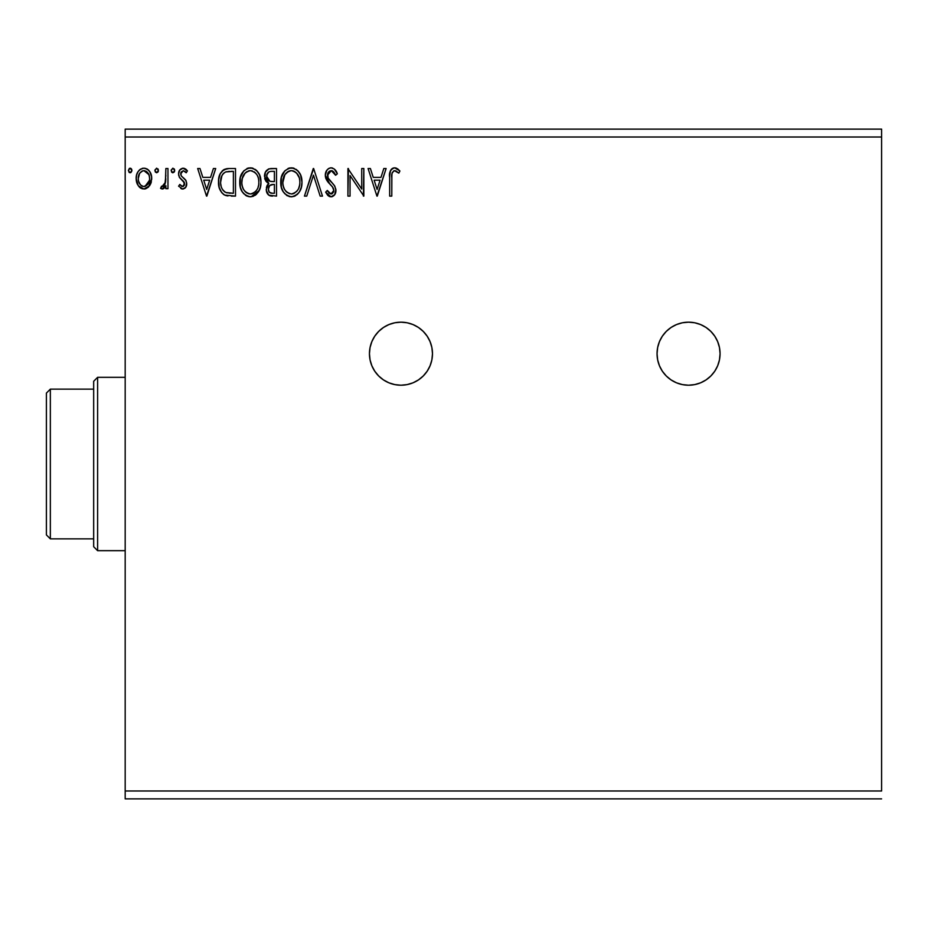 <?xml version="1.0" encoding="UTF-8"?>
<svg xmlns="http://www.w3.org/2000/svg" width="928" height="928" viewBox="0 0 928 928"><rect width="100%" height="100%" fill="white"/><g stroke="black" fill="none" stroke-linecap="round" stroke-linejoin="round"><path stroke-width="1.39" d="M706.022 327.456A31.517 31.517 0 0 0 688.553 322.178A31.517 31.517 0 0 1 720.07 353.696A31.517 31.517 0 0 1 688.553 385.213L694.712 384.598L700.617 382.812L706.069 379.9L710.848 375.979L714.769 371.2L717.68 365.748L719.467 359.844L720.07 353.696L719.467 347.548L717.68 341.632L714.769 336.18L710.848 331.4L706.069 327.48L700.617 324.568L694.712 322.782L688.553 322.178L682.405 322.782L676.5 324.568L671.048 327.48L666.269 331.4L662.348 336.18L659.437 341.632L657.65 347.548L657.047 353.696L657.65 359.844L659.437 365.748L662.348 371.2L666.269 375.979L671.048 379.9L676.5 382.812L682.405 384.598L688.553 385.213A31.517 31.517 0 0 1 657.047 353.696A31.517 31.517 0 0 1 688.553 322.178A31.517 31.517 0 0 0 657.047 353.672A31.517 31.517 0 0 0 688.518 385.213M383.473 379.912A31.517 31.517 0 0 0 400.931 385.213A31.517 31.517 0 0 1 369.448 353.696A31.517 31.517 0 0 1 400.966 322.178A31.517 31.517 0 0 0 383.496 327.456M383.415 327.514A31.517 31.517 0 0 0 369.448 353.649M369.448 353.73A31.517 31.517 0 0 0 383.438 379.877L388.902 382.812L394.818 384.598L400.966 385.213L407.114 384.598L413.03 382.812L418.482 379.9L423.249 375.979L427.17 371.2L430.082 365.748L431.88 359.844L432.483 353.696L431.88 347.548L430.082 341.632L427.17 336.18L423.249 331.4L418.482 327.48L413.03 324.568L407.114 322.782L400.966 322.178L394.818 322.782L388.902 324.568L383.461 327.48L378.682 331.4L374.761 336.18L371.85 341.632L370.052 347.548L369.448 353.696L370.052 359.844L371.85 365.748L374.761 371.2L378.682 375.979L383.461 379.9M125.187 137.008L881.6 137.008L881.6 790.992L125.187 790.992L125.187 137.008L125.187 798.869L881.6 798.869L125.187 798.869L125.187 790.992L881.6 790.992L881.6 137.008L125.187 137.008L125.187 129.131L125.187 137.008M383.809 168.525L386.118 168.525L377.278 196.11L386.118 168.525L383.809 168.525L380.979 177.364L373.23 177.364L370.4 168.525L368.08 168.525L376.919 196.11L386.118 168.525L383.809 168.525L380.979 177.364L373.23 177.364L370.4 168.525L368.08 168.525L376.919 196.11L368.08 168.525L370.4 168.525M331.122 167.817L328.64 168.513L326.784 170.346L325.31 175.288L326.668 180.183L332.514 186.934L333.709 189.532L333.639 191.725L331.632 193.917L329.185 193.233L327.317 190.449L325.658 192.142L327.7 195.263L330.983 196.817L334.73 194.66L335.843 189.277L334.382 185.507L328.118 178.025L327.746 173.432L328.988 171.552L331.284 170.648L334.022 172.318L335.6 175.241L337.328 173.849L334.3 169.012L331.134 167.817C327.282 168.664 325.345 171.146 325.31 175.288L329.892 184.185L332.514 186.934L333.79 190.495L331.006 193.987L327.317 190.449L325.658 192.142L330.983 196.817C334.3 196.098 335.948 193.952 335.913 190.379L334.822 186.18L328.118 178.025L327.422 175.322L331.284 170.648L335.6 175.241L337.328 173.849C336.4 170.474 334.335 168.467 331.122 167.817L330.472 167.864M301.971 182.201L300.568 174.951L297.888 170.81L293.77 168.165L288.875 168.177L284.78 170.88L281.335 177.41L281.335 187.282L283.307 191.864L286.752 195.448L290.244 196.736L293.944 196.423L297.273 194.439L299.5 191.702L301.38 187.12L301.971 182.201C302.064 174.348 298.526 169.557 291.334 167.817C284.142 169.615 280.627 174.452 280.755 182.329C280.616 190.286 284.2 195.112 291.496 196.817C298.63 194.938 302.122 190.066 301.971 182.201L301.936 180.96M260.954 182.201L259.562 174.951L256.882 170.81L252.764 168.165L247.869 168.177L243.762 170.88L240.329 177.41L240.329 187.282L242.301 191.864L245.746 195.448L249.238 196.736L252.926 196.423L256.256 194.439L258.483 191.702L260.362 187.12L260.954 182.201C261.058 174.348 257.508 169.557 250.316 167.817C243.136 169.615 239.61 174.452 239.749 182.329C239.61 190.286 243.182 195.112 250.479 196.817C257.624 194.938 261.116 190.066 260.954 182.201M213.394 168.525L215.702 168.525L206.863 196.11L215.702 168.525L213.394 168.525L210.563 177.364L202.814 177.364L199.984 168.525L197.676 168.525L206.515 196.11L215.702 168.525L213.394 168.525L210.563 177.364L202.814 177.364L199.984 168.525L197.676 168.525L206.515 196.11L197.676 168.525L199.984 168.525M174.696 170.474L172.921 168.177L171.181 170.068L171.587 171.993L172.921 172.77L174.255 171.993L174.696 170.474L172.921 168.177L171.158 170.474L172.921 172.77L174.696 170.474M158.421 170.474L156.658 168.177L154.918 170.068L155.324 171.993L156.658 172.77L157.992 171.993L158.421 170.474L156.658 168.177L154.895 170.474L156.658 172.77L158.421 170.474M131.88 170.868L130.906 168.397L129.375 168.397L128.377 170.474L129.375 172.562L130.906 172.562L131.88 170.868L130.14 172.77L131.915 170.474L130.14 168.177L128.377 170.474L130.14 172.77L128.992 172.237M149.652 185.693L151.229 182.282L151.6 176.749L149.814 171.715L147.343 169.128L143.921 168.177L140.511 169.14L138.04 171.715L136.602 174.998L136.184 179.498L137.286 184.069L139.304 187.05L142.216 188.813L145.638 188.813L148.561 187.038L151.705 178.547C151.763 172.828 149.164 169.372 143.921 168.177C138.69 169.372 136.103 172.828 136.149 178.547L138.214 185.716L143.921 189.034L149.652 185.693M165.857 168.525L167.968 168.525L165.857 168.525L165.37 182.909L164.198 185.565L162.806 186.528L161.553 186.203L160.544 188.349L163.421 188.72L165.857 185.716L165.857 188.686L167.968 188.686L167.968 168.525L167.968 188.686L167.968 168.525L165.857 168.525L165.52 182.213L160.544 188.349L162.156 189.034L165.857 185.716L165.857 188.686L167.968 188.686L165.857 188.686M182.677 189.034L185.751 187.27L186.667 182.944L185.53 179.835L181.204 175.81L180.856 172.759L183.292 170.648L186.203 172.77L187.421 170.903L185.588 168.966L183.06 168.177L179.672 170.126L178.582 174L179.522 177.538L184.463 182.897L183.431 186.296L181.679 186.342L179.823 184.44L178.582 186.168L182.677 189.034C185.414 188.465 186.76 186.702 186.714 183.744L186.029 180.647L181.204 175.81L180.705 173.896L183.292 170.648L186.203 172.77L187.421 170.903L183.06 168.177C180.044 168.815 178.559 170.752 178.582 174L179.278 177.109L184.08 182.016L184.591 183.848L182.538 186.563L179.823 184.44L178.582 186.168L182.677 189.034M229.088 168.525L223.729 169.708L220.272 173.722L218.648 179.545L219.136 187.282L221.78 192.757L224.762 195.112L235.503 196.11L235.503 168.525L229.088 168.525C221.734 169.534 218.219 174.012 218.532 181.969C218.208 187.63 220.284 192.003 224.762 195.112L235.503 196.11L235.503 168.525L235.503 196.11L231.316 196.11M270.999 168.525L276.509 168.525L268.9 168.861L265.385 172.214L264.747 178.547L266.034 181.331L268.842 183.408L266.858 186.018L266.348 190.6L268.784 195.182L276.509 196.11L276.509 168.525L276.509 196.11L276.509 168.525L270.999 168.525C266.696 169.198 264.526 171.808 264.492 176.355L268.842 183.408L266.266 189.277C266.301 193.616 268.412 195.901 272.612 196.11L271.95 196.086M306.75 196.11L304.442 196.11L313.281 168.525L304.442 196.11L306.75 196.11L313.455 175.183L320.172 196.11L322.48 196.11L313.641 168.525L322.48 196.11L313.641 168.525L304.442 196.11L306.75 196.11L313.455 175.183L320.172 196.11L322.48 196.11L320.172 196.11M361.723 168.525L361.723 189.045L347.93 168.525L347.93 196.11L350.053 196.11L350.053 175.543L363.846 196.11L363.846 168.525L361.723 168.525L363.846 168.525L361.723 168.525L361.723 189.045L347.93 168.525L347.93 196.11L350.053 196.11L350.053 175.543L363.846 196.11L363.846 168.525L363.393 196.11M391.778 177.758L392.01 173.501L393.692 170.903L395.78 170.88L398.831 173.13L399.91 171.007L397.636 168.826L394.702 167.817L392.474 168.374L390.549 170.508L389.679 175.636L389.656 196.11L391.778 196.11L391.778 177.758C391.129 174.383 392.115 172.016 394.713 170.648L398.831 173.13L399.91 171.007L394.702 167.817C390.479 169.256 388.797 172.48 389.656 177.48L389.656 196.11L391.778 196.11L391.871 174.568M881.6 129.131L125.187 129.131L881.6 129.131L881.6 137.008L881.6 129.131M131.393 168.861L131.776 169.58M148.55 187.062L144.791 188.987M140.604 188.094L139.954 187.642M137.263 184.011L136.683 182.456M136.625 182.259L136.265 180.426M136.265 176.738L136.393 175.914M136.602 174.974L136.88 174.093M137.263 173.153L138.052 171.703M139.107 170.311L140.024 169.476M142.17 168.397L142.993 168.235M144.838 168.235L146.96 168.908M147.9 169.522L148.932 170.508M149.826 171.726L150.487 172.898M151.682 177.654L151.682 179.51M151.229 182.271L150.58 184.046M148.967 170.555L147.343 169.128M144.606 170.694L147.471 172.306L148.851 174.603L143.933 170.648L142.599 170.856L143.933 170.648C147.796 171.645 149.686 174.267 149.594 178.536L149.269 175.879L149.594 178.536C149.675 182.816 147.796 185.496 143.933 186.563L143.933 186.563C140.07 185.484 138.191 182.804 138.272 178.536L138.353 179.881L138.272 178.536C138.179 174.267 140.058 171.634 143.933 170.648L146.462 171.436M145.267 186.342L143.933 186.563L147.877 184.278L149.512 179.893M142.587 186.342L140.406 184.8L138.597 181.238M142.077 171.054L139.594 173.385L142.61 170.845M138.585 175.868L138.272 178.536L139.594 173.385M145.023 186.412L149.443 180.392M158.328 171.262L157.992 171.993M157.911 168.861L158.294 169.58M164.442 187.92L163.757 188.512M163.409 188.72L162.806 188.952M162.156 189.034L160.544 188.349L161.553 186.203L163.096 186.447M161.553 186.203L162.504 186.563L161.553 186.203M164.94 184.254L165.857 175.299M165.81 178.768L165.764 179.638M165.718 180.496L165.52 182.213M174.592 171.262L174.255 171.982M172.515 172.712L171.773 172.237M174.174 168.861L174.557 169.58M182.016 188.964L181.401 188.755M180.821 188.442L181.412 188.767M178.582 186.168L179.823 184.44L180.345 185.159L179.823 184.44M182.317 186.54L183.002 186.493M183.431 186.296L184.37 185.066M184.475 184.753L183.431 181.18M184.591 183.848L184.324 182.503M182.549 180.392L181.958 179.939L182.549 180.392M178.744 175.589L178.617 174.8M178.837 171.97L179.174 171.019M179.185 170.996L179.672 170.137M184.115 168.304L186.54 169.754M187.421 170.903L186.203 172.77M185.646 172.005L184.997 171.344M181.366 171.738L180.867 172.747M180.832 172.863L180.728 174.394M180.705 173.896L181.424 176.134M182.828 177.422L184.208 178.489M186.493 185.588L186.261 186.296M186.238 186.354L185.24 187.908M185.159 188.001L183.152 189.01M185.171 187.99L185.751 187.27M206.689 189.451L203.719 180.194L209.658 180.194L206.689 189.451L203.719 180.194L209.658 180.194L206.689 189.451M227.998 195.936L226.455 195.68M226.351 195.657L225.574 195.437M224.332 194.892L225.144 195.274M223.892 194.636L223.161 194.114M219.843 189.474L219.542 188.662M219.46 188.419L219.147 187.34M219.124 187.224L218.834 185.832M218.683 184.718L218.602 183.906M218.567 180.763L218.648 179.568M220.272 173.722L219.913 174.499M222.152 170.972L223.81 169.662M224.356 169.395L226.594 168.722M226.676 168.71L227.882 168.571L226.676 168.71M228.485 168.536L227.882 168.571M221.746 188.059L221.432 187.236M221.177 186.377L220.76 184.057M222.302 174.928L224.182 172.794M222.674 174.371L223.416 173.478M225.759 171.924L233.38 171.355L233.38 193.279L225.887 192.502C222.117 190.124 220.377 186.621 220.655 181.969C220.388 177.654 221.978 174.36 225.423 172.063L227.116 171.61M227.372 192.931L226.618 192.757M230.446 193.244L228.903 193.14M225.179 192.166L224.24 191.528M221.757 175.995L220.655 181.969L221.931 175.612M260.814 184.684L260.629 185.925M260.374 187.096L260.06 188.198M259.724 189.138L259.179 190.426M259.156 190.472L251.105 196.794M249.214 196.724L246.848 196.052M246.43 195.843L245.769 195.46M243.844 193.848L242.312 191.899M240.816 188.848L240.329 187.27M239.958 185.403L239.876 184.823M239.888 179.812L240.004 178.965M241.338 174.545L242.243 172.898M246.952 168.513L247.846 168.188M247.904 168.165L249.04 167.91M251.558 167.91L252.764 168.165M255.258 169.383L256.731 170.659M256.917 170.845L258.378 172.747M258.39 172.77L256.882 170.81M259.573 174.986L260.06 176.262M260.664 178.652L260.814 179.696M260.919 180.948L260.814 179.73M255.142 195.321L256.256 194.439M242.266 172.852L241.466 174.302M241.895 181.331L241.872 182.329C241.732 175.972 244.574 172.074 250.386 170.648L249.388 170.717L250.386 170.648C256.116 172.074 258.935 175.937 258.831 182.201L258.726 180.229L258.831 182.201C258.97 188.535 256.151 192.456 250.386 193.987C244.598 192.525 241.767 188.639 241.872 182.329L242.324 178.362L245.073 173.095M246.616 171.808L249.887 170.671M258.077 187.189L258.541 185.391M256.198 190.797L253.274 193.279L250.885 193.964M243.24 188.802L244.238 190.46M242.312 186.226L241.976 184.324M243.322 188.952L242.336 186.284M244.737 191.087L245.839 192.2L244.737 191.087M249.4 193.906L247.126 193.094M248.426 193.674L249.087 193.848M249.191 170.752L248.414 170.949M243.867 174.673L243.124 176.053M257.624 176.146L258.204 177.677M255.641 173.118L256.812 174.661M254.121 171.796L255.618 173.084M251.384 170.717L252.346 170.938M251.546 193.871L252.37 193.662M252.88 193.465L255.745 191.342M258.808 183.199L258.726 184.208M270.709 195.947L269.445 195.564M268.273 194.764L267.102 193.128M266.614 191.887L266.348 190.623M266.394 187.653L267.16 185.368M267.682 184.568L268.842 183.408M267.844 182.897L266.951 182.282M266.034 181.331L264.909 179.15M264.584 174.951L265.06 172.968M265.698 171.634L266.58 170.427M266.661 170.334L266.116 170.996M268.262 169.128L268.853 168.873M269.978 195.762L271.289 196.028M271.196 181.517L273.319 181.61L269.944 181.285L266.614 176.355C266.812 172.968 268.598 171.309 271.974 171.355L274.398 171.355L274.398 181.61L270.35 181.389M269.201 180.983L267.078 178.686L266.73 175.16L266.719 177.561M266.614 176.355L267.403 173.385M269.688 171.599L270.709 171.413M269.654 185.577L268.378 189.219C268.494 186.006 270.129 184.417 273.308 184.44L274.398 184.44L274.398 193.279L271.011 193.163L269.306 192.212L272.194 193.279C269.654 193.163 268.389 191.818 268.378 189.219L269.654 185.577L273.308 184.44L271.66 184.556M269.306 192.212L268.378 189.219L269.236 192.131M268.772 187.027L268.586 187.618M267.45 179.394L268.204 180.287M266.777 174.916L268.76 171.97M268.575 190.797L268.424 190.02M273.308 184.44L274.398 184.44L274.398 193.279L272.194 193.279M301.832 184.637L301.646 185.913M301.38 187.12L301.066 188.198M300.742 189.15L300.196 190.402M300.173 190.46L299.477 191.736M298.816 192.722L297.262 194.451M295.568 195.692L293.956 196.423M291.496 196.817L292.123 196.794M290.255 196.736L289.026 196.481M287.448 195.843L286.787 195.46M284.838 193.824L283.295 191.841M281.822 188.848L281.346 187.305M280.755 182.329L280.79 181.076M280.894 179.858L281.022 178.965M281.822 175.821L281.451 176.97M282.472 174.302L284.757 170.903M287.97 168.513L288.852 168.188M288.91 168.165L290.046 167.91M292.598 167.91L293.758 168.165M296.287 169.395L299.396 172.747M299.408 172.77L297.888 170.81M300.579 174.986L301.066 176.262M301.67 178.652L301.832 179.707M282.912 181.331L282.878 182.329C282.738 175.972 285.58 172.074 291.404 170.648L290.406 170.717L291.404 170.648C297.134 172.074 299.953 175.937 299.848 182.201L299.744 180.229L299.848 182.201C299.976 188.535 297.157 192.456 291.404 193.987C285.615 192.525 282.773 188.639 282.878 182.329L284.873 174.673L288.492 171.309L286.938 172.318M296.647 173.118L294.304 171.297L296.624 173.084L299.21 177.677M299.825 183.21L299.593 185.194L299.825 183.21M297.215 190.797L294.292 193.279L291.902 193.964M284.258 188.802L285.256 190.46M283.33 186.226L282.994 184.324M284.339 188.952L283.342 186.284M285.743 191.087L286.856 192.2L285.743 191.087M290.197 170.752L290.905 170.671M285.453 173.838L284.142 176.053M298.642 176.146L297.83 174.661M292.39 170.717L293.352 170.938M292.564 193.871L293.364 193.662M293.898 193.465L296.751 191.342M299.593 185.194L298.723 188.164M298.77 188.071L299.094 187.189M299.384 186.168L299.558 185.391M331.702 167.852L332.572 168.038M336.098 171.251L335.692 170.613M337.328 173.849L335.6 175.241L334.904 173.733M333.384 171.599L334.022 172.318M332.096 170.775L330.867 170.671M329.649 171.088L328.999 171.529M328.036 172.77L327.746 173.42M327.503 174.371L327.607 176.714M327.422 175.322L328.118 178.025M328.129 178.037L329.347 179.87M329.73 180.357L330.403 181.122M330.658 181.412L331.632 182.433M332.386 183.199L333.094 183.964M335.89 189.834L335.89 190.948M335.843 191.516L335.634 192.606M334.045 195.495L332.247 196.62M332.758 196.411L331.69 196.748M330.043 196.701L329.173 196.388M328.419 195.912L327.712 195.263M325.658 192.142L327.317 190.449L327.828 191.377M328.848 192.873L331.006 193.987M332.201 193.697L333.581 191.91M333.639 191.69L333.79 190.495M333.465 188.604L332.386 186.772M332.874 187.456L331.226 185.53M328.988 183.234L327.387 181.273M326.099 179.046L325.67 177.84M325.647 177.758L325.415 176.68M325.334 175.937L325.392 176.564M326.227 171.274L327.955 169.024M328.651 168.513L330.426 167.864M327.978 191.62L327.317 190.449M332.096 170.787L332.85 171.158M350.053 196.11L347.93 196.11L348.418 168.525M377.104 189.451L374.135 180.194L380.062 180.194L377.104 189.451L374.135 180.194L380.062 180.194L377.104 189.451M391.778 196.11L389.656 196.11M390.201 171.367L390.038 171.97M390.201 171.344L390.537 170.52M391.024 169.708L391.825 168.838M392.498 168.362L393.739 167.91M394.702 167.817L396.256 168.096M399.91 171.007L398.831 173.13L398.182 172.562M398.831 173.13L394.446 170.671L396.105 171.042M392.382 172.353L392.01 173.501L392.382 172.353M148.851 174.603L149.512 177.19M142.599 186.342L141.404 185.728M138.585 181.215L138.353 179.881M231.095 171.355L233.38 171.355L233.38 193.279L231.988 193.279M223.37 190.704L222.882 190.101M228.23 171.471L229.657 171.378M244.424 173.849L245.92 172.318M258.378 178.28L258.726 180.229M257.334 188.987L256.847 189.857M246.639 192.792L245.839 192.2M271.974 171.355L274.398 171.355L274.398 181.61L273.319 181.61M284.873 174.673L286.091 173.084M287.622 171.808L289.432 170.949M299.384 178.28L299.744 180.229M298.352 188.987L297.865 189.857M289.443 193.674L286.856 192.2M401 385.213A31.517 31.517 0 0 0 432.483 353.672A31.517 31.517 0 0 0 400.966 322.178A31.517 31.517 0 0 1 432.483 353.696A31.517 31.517 0 0 1 400.966 385.213L394.818 384.598M423.249 331.4L418.482 327.48M374.761 371.2L378.682 375.979M682.405 384.598L688.553 385.213A31.517 31.517 0 0 0 706.046 379.912M706.092 379.877A31.517 31.517 0 0 0 720.07 353.73M720.07 353.649A31.517 31.517 0 0 0 706.115 327.514M700.617 382.812L702.322 382.046M93.67 389.145L93.67 546.731L97.614 550.675L97.614 377.325L93.67 381.269L93.67 389.145L93.67 381.269L97.614 377.325L97.614 550.675L125.187 550.675L97.614 550.675L93.67 546.731L93.67 389.145L50.344 389.145L50.344 538.855L93.67 538.855L50.344 538.855L50.344 389.145L46.4 393.089L46.4 534.911L46.4 393.089L50.344 389.145L93.67 389.145M125.187 377.325L97.614 377.325L125.187 377.325M46.4 534.911L50.344 538.855L46.4 534.911"/></g></svg>
